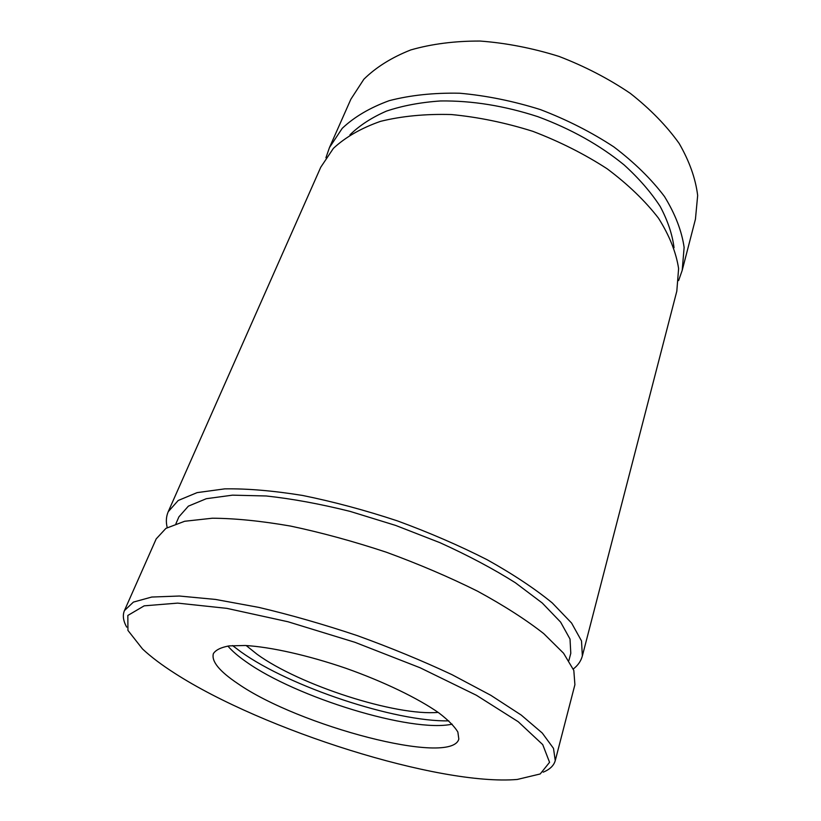 <?xml version="1.0" encoding="UTF-8"?>
<svg xmlns="http://www.w3.org/2000/svg" width="821" height="821" viewBox="0 0 821 821"><rect width="100%" height="100%" fill="white"/><g stroke="black" fill="none" stroke-linecap="round" stroke-linejoin="round"><path stroke-width="1.23" d="M167.217 527.595C165.801 521.838 166.129 516.553 168.213 511.729L178.198 500.492L197.091 492.631L224.749 488.864C247.295 488.516 273.219 490.712 302.539 495.443C333.223 501.662 364.781 510.118 397.231 520.822C429.311 532.583 459.298 545.565 487.202 559.758C513.115 574.248 534.799 588.636 552.256 602.912L571.58 623.047L581.514 640.934L582.356 655.948C580.991 661.028 577.974 665.379 573.284 669.002M168.213 511.729L320.775 167.186L333.398 148.355C345.446 137.158 361.137 128.158 380.462 121.364C401.674 116.11 425.299 113.832 451.345 114.54C478.253 117.095 505.428 122.698 532.86 131.339C559.737 141.612 584.511 154.102 607.181 168.808C628.034 184.427 645.142 200.888 658.493 218.181C669.423 235.514 676.124 252.314 678.608 268.57L676.812 291.168L582.356 655.948M174.976 673.436C161.747 665 150.931 656.841 142.515 648.959L127.932 630.405L127.84 615.463L144.188 605.836L177.644 603.117L226.873 608.361L288.017 621.764L354.929 642.299L420.116 667.771L476.365 695.243L518.205 721.71L542.732 744.626L549.567 762.319L540.208 773.967L517.261 779.457C439.163 786.046 263.018 730.156 174.976 673.436M126.691 627.111C123.191 620.85 122.442 615.34 124.443 610.588L133.423 602.091L151.741 597.041L179.347 596.025L215.523 599.433L258.8 607.386C290.521 614.867 323.341 624.268 357.258 635.608C390.878 647.79 422.435 660.802 451.95 674.646L490.804 695.295L521.273 715.101L542.271 733.04L553.498 748.372L555.253 760.605C553.867 765.572 549.865 769.431 543.225 772.161M452.155 724.163C411.66 733.05 296.114 697.46 246.156 661.808C238.213 656.277 232.117 651.032 227.889 646.065M237.731 683.554C219.33 671.219 211.223 661.233 213.388 653.598C215.779 649.924 221.044 647.348 229.203 645.891L245.202 645.491C270.591 646.938 307.885 655.261 345.877 668.273C383.746 681.676 418.135 698.322 438.927 712.956C448.184 720.058 454.495 726.411 457.861 732.024L458.826 739.074C451.488 766.414 298.475 725.928 237.731 683.554M448.8 720.869C395.096 721.936 290.018 686.9 241.117 652.007L232.559 645.573M438.137 712.382C395.681 716.24 299.47 685.114 257.096 654.286L246.187 645.542M124.443 610.588L156.195 538.884L165.914 528.375L184.663 521.263L212.311 518.225C234.929 518.338 261.016 520.955 290.572 526.076C321.545 532.624 353.451 541.337 386.301 552.205C418.792 564.089 449.22 577.081 477.555 591.192C503.899 605.539 525.963 619.691 543.769 633.648L563.545 653.208L573.817 670.418L574.905 684.693L555.253 760.605M325.927 157.776L329.478 147.523L342.213 128.353C354.292 116.921 369.963 107.695 389.236 100.665C410.346 95.185 433.827 92.701 459.678 93.225C486.36 95.605 513.279 101.065 540.434 109.604C567.013 119.774 591.5 132.222 613.892 146.928C634.479 162.579 651.34 179.111 664.476 196.517C675.211 213.983 681.758 230.958 684.129 247.419L682.2 270.355L678.618 280.597M329.478 147.523L350.875 99.218L363.857 79.247C376.008 67.271 391.627 57.501 410.726 49.948C431.589 43.944 454.701 40.978 480.059 41.05C506.198 43.01 532.49 48.121 558.957 56.392C584.839 66.357 608.628 78.683 630.333 93.378C650.253 109.07 666.519 125.757 679.141 143.418C689.404 161.203 695.582 178.557 697.665 195.49L695.438 219.207L682.2 270.355M175.92 523.706L178.927 516.83L188.378 506.147L206.297 498.706L232.507 495.155L266.261 495.976C292.081 498.768 320.026 503.899 350.095 511.391L395.63 525.419L440.025 542.712C468.247 555.519 493.339 568.85 515.301 582.705L542.26 603.014L560.599 622.092L570.02 639.056L570.79 653.29L568.881 660.546M349.931 134.86C359.557 125.439 371.749 117.516 386.496 111.092C402.588 105.704 420.588 102.327 440.508 100.962C471.952 100.542 504.443 105.786 537.96 116.705C571.005 128.969 599.73 145.03 624.104 164.908C638.871 178.342 650.889 192.165 660.146 206.389C667.709 220.582 672.348 234.365 674.031 247.726"/></g></svg>
